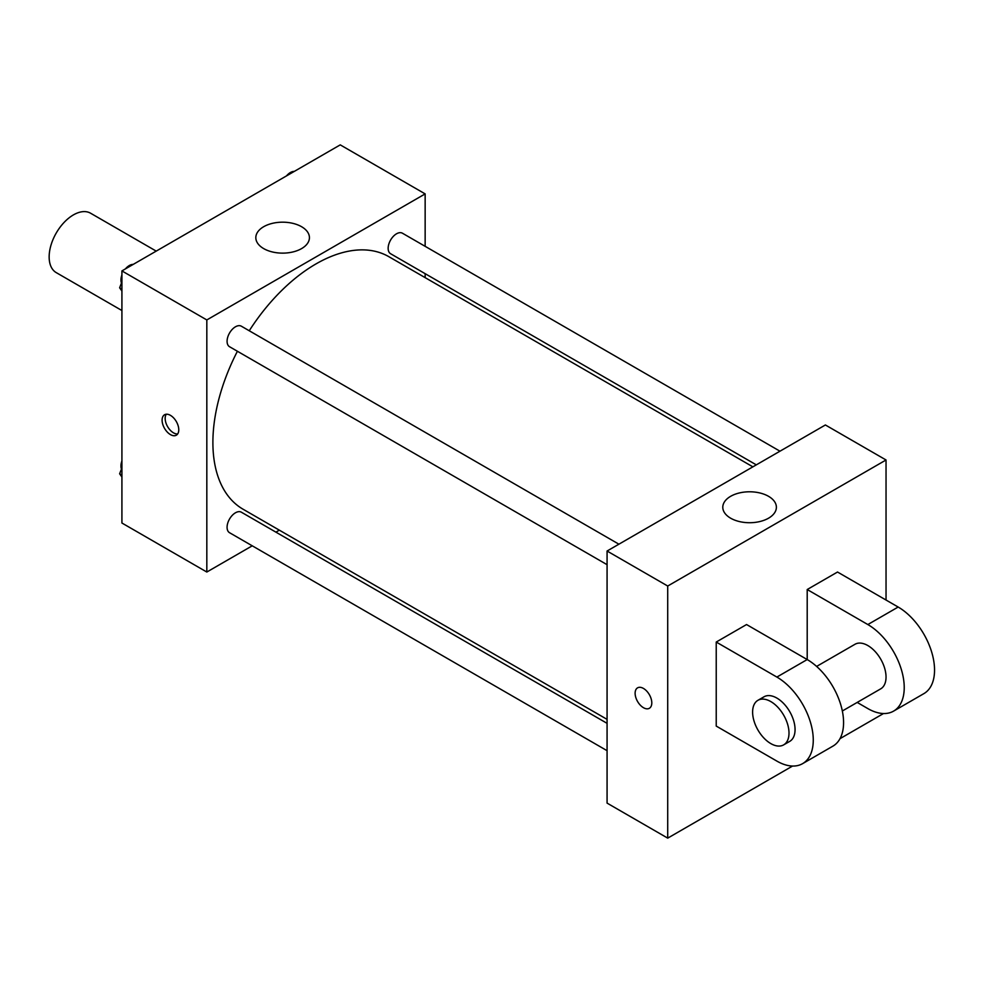 <?xml version="1.0" encoding="UTF-8"?>
<svg xmlns="http://www.w3.org/2000/svg" width="983" height="983" viewBox="0 0 983 983"><rect width="100%" height="100%" fill="white"/><g stroke="black" fill="none" stroke-linecap="round" stroke-linejoin="round"><path stroke-width="1.47" d="M156.223 251.12L90.559 213.2A34.307 19.807 120 0 0 64.128 222.391A34.307 19.807 120 0 0 49.15 256.919A34.307 19.807 120 0 0 56.252 272.623L121.917 310.53M252.238 545.811L206.823 572.032L121.917 523.017L121.917 270.915L340.241 144.87L425.147 193.897L425.147 246.328M279.344 530.156L275.904 532.147M237.407 351.263A145.803 84.182 120 0 0 212.893 442.485A145.803 84.182 120 0 0 243.084 509.231L607.076 719.372M752.867 466.839L388.875 256.698A145.803 84.182 120 0 0 249.24 330.767M425.147 273.667L425.147 277.636M206.823 572.032L206.823 319.942L425.147 193.897M779.974 451.197L402.44 233.217A11.833 6.832 120 0 0 393.311 236.387A11.833 6.832 120 0 0 388.15 248.306A11.833 6.832 120 0 0 390.595 253.725L756.308 464.861M607.076 723.341L241.363 512.204A11.833 6.832 120 0 0 232.246 515.375A11.833 6.832 120 0 0 227.073 527.281A11.833 6.832 120 0 0 229.531 532.7L607.076 750.68M607.076 564.684L229.531 346.716A11.833 6.832 -60 0 1 229.531 333.053A11.833 6.832 -60 0 1 241.363 326.209L618.909 544.189M206.823 319.942L121.917 270.915M263.677 248.601A26.799 15.47 180 0 1 255.826 237.653A26.799 15.47 180 0 1 282.625 222.183A26.799 15.47 180 0 1 309.424 237.653A26.799 15.47 180 0 1 292.885 251.955A26.799 15.47 180 0 1 263.677 248.601M178.771 429.792A11.796 6.807 60 0 1 176.338 435.186A11.796 6.807 60 0 1 164.542 428.379A11.796 6.807 60 0 1 164.542 414.765A11.796 6.807 60 0 1 173.635 417.922A11.796 6.807 60 0 1 178.771 429.792M177.665 433.958A11.796 6.807 60 0 1 167.602 426.622A11.796 6.807 60 0 1 166.274 414.236M792.556 766.052L667.715 838.13L607.076 803.111L607.076 551.021L825.388 424.975L886.039 459.983L886.039 600.035M121.917 291.054L119.631 287.786L121.917 281.875M127.397 267.757L143.444 258.492M121.917 289.113L119.631 287.786M121.917 274.945A11.833 6.832 120 0 0 120.958 280.02A11.833 6.832 120 0 0 121.462 283.055M132.865 264.39A11.833 6.832 120 0 0 125.406 268.912M288.474 174.765L304.509 165.5M293.942 171.398A11.833 6.832 120 0 0 286.483 175.908M121.917 477.038L119.631 473.781L121.917 467.871M121.917 475.096L119.631 473.781M121.917 460.941A11.833 6.832 120 0 0 120.958 466.016A11.833 6.832 120 0 0 121.462 469.051M643.46 707.699A11.796 6.807 -120 0 0 649.358 708.288A11.796 6.807 60 0 1 643.46 707.699A11.796 6.807 60 0 1 635.755 697.316A11.796 6.807 60 0 1 637.562 687.854A11.796 6.807 -120 0 0 635.755 697.303A11.796 6.807 -120 0 0 643.46 707.699M637.562 687.854A11.796 6.807 60 0 1 649.358 694.674A11.796 6.807 60 0 1 649.358 708.288M667.715 838.13L667.715 586.028L607.076 551.021L825.388 424.975M607.076 803.111L607.076 551.021M768.534 496.317A26.799 15.47 180 0 1 776.386 507.253A26.799 15.47 180 0 1 749.587 522.723A26.799 15.47 180 0 1 722.788 507.253A26.799 15.47 180 0 1 739.327 492.962A26.799 15.47 180 0 1 768.534 496.317M667.715 586.028L886.039 459.983M883.52 713.523L840.035 738.638M716.226 726.081L716.226 642.046L776.877 677.066A51.46 29.711 60 0 1 810.496 722.407A51.46 29.711 60 0 1 802.607 763.644A51.46 29.711 60 0 1 776.877 761.1L716.226 726.081M802.607 763.644L832.92 746.134A51.46 29.711 -120 0 0 840.809 704.909A51.46 29.711 -120 0 0 807.203 659.556L746.552 624.549L716.226 642.046M776.877 677.066L807.203 659.556L807.203 589.53L837.516 572.032L898.167 607.039A51.46 29.711 60 0 1 931.773 652.38A51.46 29.711 60 0 1 923.897 693.617L893.572 711.127A51.46 29.711 60 0 1 867.842 708.583L857.188 702.427M816.615 666.425L854.977 644.283A25.73 14.856 60 0 1 874.809 651.176A25.73 14.856 60 0 1 886.039 677.066A25.73 14.856 60 0 1 880.707 688.85L842.345 710.992M898.167 607.039L867.842 624.549L807.203 589.53M867.842 624.549A51.46 29.711 60 0 1 901.46 669.89A51.46 29.711 60 0 1 893.572 711.127M757.942 700.301L764.012 696.8A25.73 14.856 60 0 1 783.832 703.693A25.73 14.856 60 0 1 795.063 729.583A25.73 14.856 60 0 1 789.742 741.366L783.672 744.868A25.73 14.856 60 0 1 757.942 730.013A25.73 14.856 60 0 1 757.942 700.301A25.73 14.856 60 0 1 777.774 707.195A25.73 14.856 60 0 1 789.005 733.085A25.73 14.856 60 0 1 783.672 744.868"/></g></svg>
